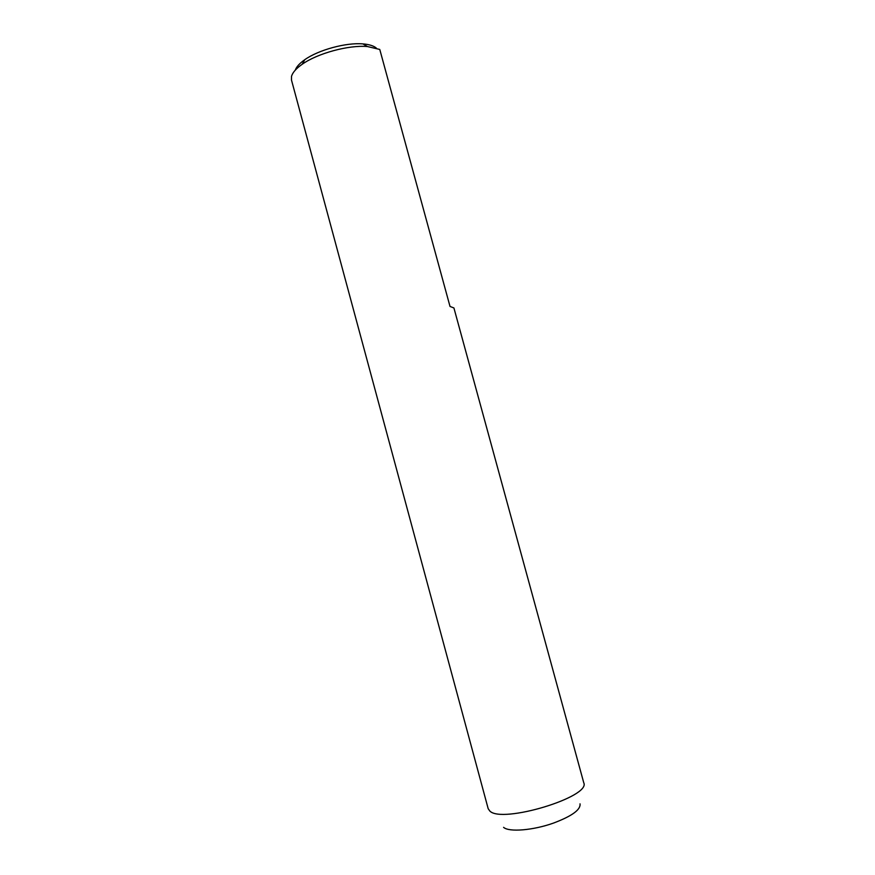 <?xml version="1.0" encoding="UTF-8"?>
<svg xmlns="http://www.w3.org/2000/svg" width="875" height="875" viewBox="0 0 875 875"><rect width="100%" height="100%" fill="white"/><g stroke="black" fill="none" stroke-linecap="round" stroke-linejoin="round"><path stroke-width="1.31" d="M569.909 732.123L568.017 725.222M568.323 726.327L453.917 307.956L450.012 306.447L379.772 49.448L367.434 46.539C348.698 44.866 317.527 53.331 302.203 64.258C296.089 68.545 292.523 72.603 291.506 76.442L291.473 80.008L488.184 808.697L489.825 811.027C501.878 823.933 591.27 796.83 583.745 782.731L569.636 731.128M376.337 48.081C373.669 45.806 369.206 44.417 362.939 43.903C346.161 42.383 318.456 49.919 304.752 59.719C299.611 63.328 296.461 66.784 295.312 70.087M580.027 803.841C580.814 809.681 572.009 816.069 553.645 823.025C533.203 830.386 508.933 832.333 503.584 827.345M304.752 59.719L302.203 64.258M362.939 43.903L367.434 46.539"/></g></svg>
